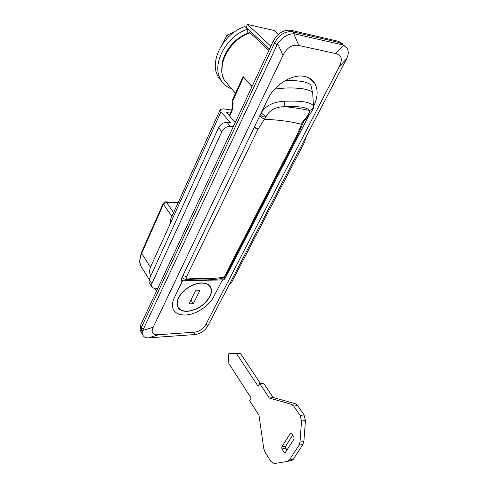 <?xml version="1.0" encoding="UTF-8"?>
<svg xmlns="http://www.w3.org/2000/svg" width="488" height="488" viewBox="0 0 488 488"><rect width="100%" height="100%" fill="white"/><g stroke="black" fill="none" stroke-linecap="round" stroke-linejoin="round"><path stroke-width="0.73" d="M142.746 334.823L142.746 330.461L153.208 327.228C150.798 332.548 152.665 335.03 158.795 334.676L148.48 337.855C145.558 337.952 143.649 336.94 142.746 334.823L141.099 331.974L141.813 333.2L141.099 331.974L141.599 326.936L274.652 42.779C279.252 34.666 285.218 30.994 292.55 31.757L340.093 42.743L344.272 45.543M140.819 331.48L140.105 330.254L140.599 325.209L273.14 41.297C277.721 33.202 283.674 29.536 291 30.299L338.513 41.334L342.332 43.664M201.55 282.906C197.341 283.058 193.028 284.486 188.612 287.188C183.921 290.195 180.536 293.758 178.449 297.875C176.894 301.169 176.601 304.061 177.565 306.543L177.754 306.958C179.419 310.057 182.628 311.527 187.38 311.368C197.183 310.087 204.679 305.201 209.864 296.722C211.591 293.264 211.914 290.214 210.834 287.591C209.352 284.461 206.259 282.9 201.55 282.906M201.452 283.095C197.304 283.247 193.047 284.656 188.691 287.322C184.061 290.287 180.719 293.806 178.663 297.869C177.126 301.12 176.833 303.975 177.791 306.421L177.974 306.83C179.614 309.886 182.78 311.338 187.471 311.185C197.146 309.923 204.545 305.104 209.663 296.734C211.365 293.312 211.688 290.311 210.621 287.719C209.157 284.626 206.101 283.089 201.452 283.095M189.008 303.859L195.481 290.817L199.799 290.683L193.309 303.676L189.008 303.859M190.918 300.004L193.309 303.676M313.54 106.353C317.865 97.502 318.267 89.829 314.76 83.332C312.497 79.629 309.038 77.311 304.384 76.378C292.281 73.694 274.372 84.821 267.76 99.253L180.865 279.831L182.073 281.735L174.21 298.028L182.542 280.765L222.369 279.923L213.835 296.582L221.894 280.862L224.84 278.947L309.221 114.765M185.574 314.998C195.999 314.608 209.206 305.97 213.835 296.582C209.206 305.97 195.999 314.608 185.574 314.998C179.23 315.217 175.076 313.18 173.106 308.886C175.076 313.18 179.23 315.217 185.574 314.998M174.21 298.028C172.27 302.163 171.904 305.781 173.106 308.886L173.106 308.886C171.904 305.781 172.27 302.163 174.21 298.028M221.442 278.599L222.369 279.923M181.316 278.892L182.542 280.765M291.714 433.631L293.947 436.992L294.069 439.09L285.132 452.791L284.101 452.321L281.93 448.954L281.808 446.886L290.354 433.484L290.689 433.173L291.714 433.631M287.017 450.052L285.815 448.204L285.694 446.148L292.733 435.162M302.993 444.379L303.89 441.463L299.98 442.207L299.083 445.135L289.36 460.068L287.566 461.38L292.044 460.379L293.257 459.263L302.993 444.379L299.083 445.135M232.831 353.074L228.957 353.446L228.396 354.776L228.866 363.621L251.198 398.11L249.655 400.746L258.982 415.227L263.782 448.704L264.972 452.065L270.895 461.489L274.28 463.576L287.566 461.38M260.433 383.513L240.407 353.44L236.607 353.794L229.116 353.416M240.407 353.44L232.898 353.068M303.89 441.463L305.439 420.436L304.042 414.879L297.613 405.528L295.332 403.722L273.176 397.506L263.55 383.123L259.707 383.605L258.121 386.301L236.607 353.794M273.176 397.506L269.315 398.049L259.707 383.605M295.332 403.722L291.434 404.302L269.315 398.049M291.434 404.302L293.715 406.12L300.132 415.514L301.529 421.095L305.439 420.436M299.98 442.207L301.529 421.095M303.359 122.281L302.438 122.104L304.158 120.987M261.226 112.838L265.887 116.98C263.471 117.212 261.635 116.467 260.385 114.753L261.318 113.118M185.324 279.221L185.898 279.276L187.179 277.965C200.556 279.142 212.567 278.923 223.211 277.294L224.632 276.208L297.393 134.298L302.438 122.104C307.855 115.918 310.185 112.026 309.441 110.428C312.009 109.94 313.345 108.415 313.442 105.847L313.534 106.658C313.79 107.799 312.967 109.739 311.051 112.472L303.926 121.286L302.731 123.714L301.499 124.361C291.928 121.658 279.514 119.95 264.252 119.231L259.622 116.168M261.324 112.63C265.954 105.481 273.689 101.687 284.534 101.254L284.882 106.665C294.118 107.665 302.304 108.922 309.441 110.428C307.092 107.305 298.906 106.055 284.882 106.665C275.61 106.774 269.278 110.215 265.887 116.98L257.945 129.29L186.465 276.873L187.179 277.965M221.204 278.593L222.04 278.465L223.211 277.294M258.024 129.143L254.4 127.014M298.723 133.364L297.46 134.157M302.786 123.586L298.455 133.938L297.393 134.298M231.641 88.828C226.877 87.181 223.248 84.186 220.747 79.837L219.679 77.629C212.329 62.183 227.292 35.417 247.617 29.164L247.819 33.166M222.064 81.886L218.27 77.073L217.203 74.865C209.828 59.42 224.7 32.72 244.964 26.523L247.617 29.164M220.222 109.709L170.294 219.978L170.733 222.601L150.444 267.278C149.304 270.321 149.407 273.237 150.743 276.025M229.207 284.791L231.916 281.796L304.847 141.648L305.537 137.86M149.438 283.016L148.974 282.271L149.206 279.386L218.551 127.716C220.582 124.092 223.425 122.317 227.066 122.403L230.403 126.319C226.755 126.252 223.9 128.033 221.851 131.668L218.551 127.716M149.206 279.386L151.847 283.638L151.603 286.523L152.201 287.408L154.068 288.274L157.85 288.268M235.216 122.525L226.639 112.588L230.379 113.112M230.403 126.319L233.276 126.685M231.709 110.032L223.412 108.848L220.32 109.501L221.034 111.807L230.482 122.842L227.066 122.403M151.847 283.638L221.851 131.668M222.619 43.865L227.024 35.105L234.228 32.062M227.024 35.105L228.61 36.752M231.611 112.039L231.312 111.093C232.593 106.982 232.117 108.385 232.355 104.633L232.806 100.705C233.294 104.609 232.892 108.391 231.611 112.039L229.714 116.15M232.337 105.853L232.806 100.705L232.501 99.784L243.128 76.579L243.488 77.397L232.806 100.705L232.337 105.908M235.448 93.342L224.279 80.105L222.577 76.03L221.784 72.328L222.589 61.092C226.829 46.384 238.339 36.368 249.24 32.659L250.131 32.873C230.055 38.778 215.69 65.892 224.279 80.105L229.311 86.071M270.846 46.201L247.416 24.4L274.268 30.524L278.459 34.312M247.416 24.4L246.141 27.267L269.48 49.129M246.141 27.267L246.159 27.712M268.888 50.404L250.131 32.873M163.224 203.344L141.557 252.32L141.685 253.333C139.678 258.128 139.428 262.398 140.928 266.137L142.899 269.315M223.9 277.617L224.84 278.947M150.457 267.259L141.685 253.333L163.437 204.216L163.266 203.252L165.456 201.831L166.457 202.313L163.437 204.216L171.898 216.428M173.63 212.597L166.457 202.313L178.029 202.898M252.052 86.474L243.128 76.579M252.009 86.559L243.488 77.397M343.491 45.183L346.925 47.958C348.731 50.947 348.658 54.479 346.706 58.566L339.148 66.886C342.881 59.499 341.759 55.065 335.781 53.582L343.491 45.183L342.472 44.859L340.093 42.743L292.55 31.757L294.892 33.947L293.733 33.77L298.912 45.53C292.202 44.231 286.901 47.519 282.991 55.382L277.66 43.676C282.259 37.216 287.615 33.916 293.733 33.77M158.795 334.676L193.413 332.285C199.189 331.81 203.429 329.028 206.143 323.947L339.148 66.886M206.143 323.947L207.62 326.289C204.722 330.992 200.531 333.743 195.047 334.536L193.413 332.285M148.48 337.855L195.047 334.536M277.66 43.676L142.746 330.461M140.105 330.254L141.099 331.974L141.599 326.936L274.652 42.779C279.252 34.666 285.218 30.994 292.55 31.757L291 30.299M207.62 326.289L346.706 58.566M298.912 45.53L335.781 53.582M294.892 33.947L342.472 44.859M153.208 327.228L282.991 55.382M273.14 41.297L276.94 45.012M140.599 325.209L143.112 329.534M338.513 41.334L340.087 42.743M291.409 433.295L290.354 433.484M285.694 446.148L281.808 446.886M285.815 448.204L281.93 448.954M285.767 451.992L284.101 452.321M293.257 459.263L289.36 460.068M297.613 405.528L293.715 406.12M304.042 414.879L300.132 415.514M260.086 115.211L260.336 114.68M274.616 89.164C292.324 86.211 313.253 88.822 312.735 93.635M313.491 106.018L312.735 93.983C314.077 89.011 292.733 86.169 274.567 89.219M186.465 276.873L183 275.403M257.945 129.29L254.144 127.557M225.834 275.409L224.632 276.208M298.522 133.816L225.743 275.58C224.535 277.404 223.303 278.361 222.04 278.465C211.292 280.155 199.244 280.423 185.898 279.276C184.995 279.447 183.732 278.776 182.103 277.263M284.534 101.254C301.12 100.546 310.752 102.071 313.442 105.847M312.68 93.257L311.198 86.376C311.051 84.272 308.062 82.655 302.249 81.526C297.344 80.66 291.592 80.386 284.998 80.703M170.733 222.601L221.034 111.807M209.413 285.498L210.834 287.591M177.248 305.567L177.791 306.421M288.146 461.184L292.044 460.379M220.747 79.837L218.27 77.073M148.974 282.271L151.603 286.523M231.269 111.179L229.238 115.595M232.355 105.072L232.355 104.615M309.563 78.245L314.76 83.332M178.218 202.477L165.902 201.855M149.182 279.447L140.928 266.137C139.202 263.63 139.397 259.061 141.514 252.424M154.69 288.341L156.471 291.214"/></g></svg>
